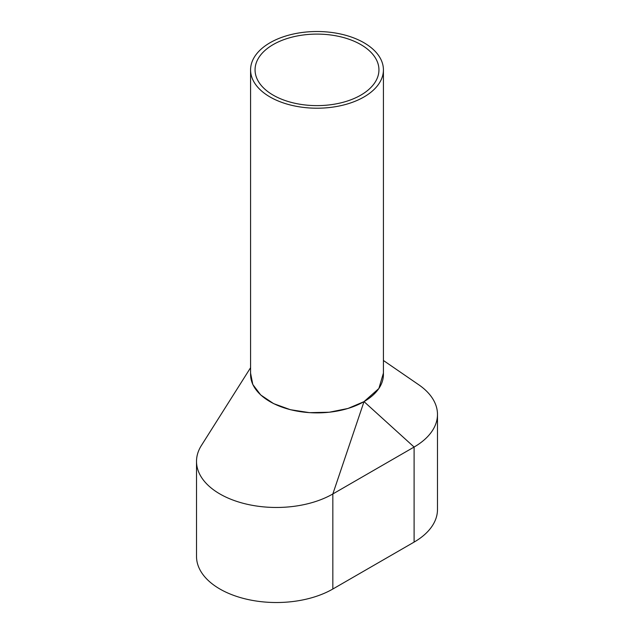 <?xml version="1.0" encoding="UTF-8"?>
<svg xmlns="http://www.w3.org/2000/svg" width="634" height="634" viewBox="0 0 634 634"><rect width="100%" height="100%" fill="white"/><g stroke="black" fill="none" stroke-linecap="round" stroke-linejoin="round"><path stroke-width="0.95" d="M250.581 69.859L250.581 374.536A66.419 38.349 0 0 0 270.036 401.647A66.419 38.349 0 0 0 342.415 409.96A66.419 38.349 0 0 0 383.419 374.536L383.419 69.859A66.419 38.349 0 0 0 363.964 42.747A66.419 38.349 0 0 0 291.585 34.434A66.419 38.349 0 0 0 250.581 69.859A66.419 38.349 0 0 0 270.036 96.978A66.419 38.349 0 0 0 342.415 105.292A66.419 38.349 0 0 0 383.419 69.859M360.801 44.578A61.942 35.766 0 0 0 293.296 36.82A61.942 35.766 0 0 0 255.058 69.859A61.942 35.766 0 0 0 273.199 95.148A61.942 35.766 0 0 0 340.704 102.898A61.942 35.766 0 0 0 378.942 69.859A61.942 35.766 0 0 0 360.801 44.578M250.581 367.696L201.366 445.544A79.852 46.1 0 0 0 196.516 461.362L196.516 556.422A79.852 46.1 0 0 0 245.81 599.011A79.852 46.1 0 0 0 332.834 589.018L414.097 542.102A79.852 46.1 0 0 0 437.484 509.498L437.484 414.446A79.852 46.1 0 0 0 418.781 384.79L383.419 360.492M196.516 461.362A79.852 46.1 0 0 0 245.81 503.959A79.852 46.1 0 0 0 332.834 493.965L414.097 447.041A79.852 46.1 0 0 0 437.484 414.446M414.097 542.102L414.097 447.041L364.019 401.615L378.878 388.507L383.419 373.069M364.019 401.615L332.834 493.965L332.834 589.018M250.581 373.125L252.792 384.481L260.701 394.958L273.619 403.628L290.38 409.707L309.511 412.663L329.292 412.235L347.987 408.462L363.916 401.679"/></g></svg>
